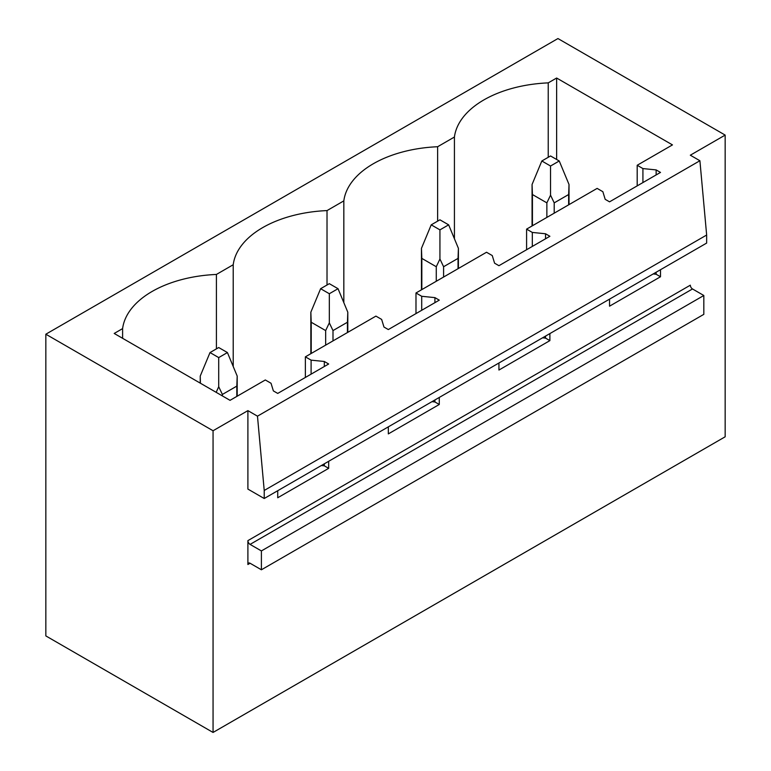 <?xml version="1.0" encoding="UTF-8"?>
<svg xmlns="http://www.w3.org/2000/svg" width="771" height="771" viewBox="0 0 771 771"><rect width="100%" height="100%" fill="white"/><g stroke="black" fill="none" stroke-linecap="round" stroke-linejoin="round"><path stroke-width="1.16" d="M45.836 334.209L45.836 635.911L213.056 732.45L213.056 430.748L45.836 334.209L557.944 38.55L725.164 135.089L690.324 155.202L699.904 160.734L257.475 416.167L247.896 410.635L213.056 430.748M454.427 238.779L454.427 137.026A101.608 58.663 0 0 1 548.229 82.873L556.633 78.025L672.466 144.9L637.193 165.264L642.918 168.57L656.14 169.909L660.496 172.425L609.543 201.838L605.187 199.332L602.864 191.7L597.13 188.394L526.593 229.122L532.318 232.428L545.531 233.767L549.887 236.283L498.933 265.696L494.587 263.19L492.255 255.558L486.53 252.252L415.983 292.98L421.708 296.286L434.921 297.625L439.277 300.141L388.333 329.554L383.977 327.049L381.645 319.416L375.92 316.11L305.374 356.838L311.099 360.144L324.321 361.483L328.668 363.999L277.724 393.422L273.368 390.907L271.035 383.274L265.311 379.968L230.037 400.332L114.204 333.457L122.608 328.6A101.608 58.663 0 0 1 216.41 274.447L216.41 348.868M454.427 137.026L437.629 146.731A101.608 58.663 0 0 0 343.827 200.884L327.02 210.589A101.608 58.663 0 0 0 233.218 264.742L216.41 274.447M264.222 490.462L706.65 235.03L706.65 243.077L264.222 498.509L264.222 490.462L257.475 416.167M247.896 410.635L247.896 489.084L264.222 498.509M549.887 333.583L549.887 340.618L498.933 370.041L498.933 362.996M439.277 397.441L439.277 404.476L388.333 433.9L388.333 426.855M328.668 461.299L328.668 468.344L277.724 497.758L277.724 490.713M725.164 135.089L725.164 436.791L213.056 732.45M660.496 269.725L660.496 276.76L609.543 306.183L609.543 299.138M247.896 540.625L247.896 564.507A3.074 1.773 60 0 1 248.532 563.1A3.074 1.773 60 0 1 250.074 563.244L261.398 569.788L261.398 550.928L250.074 544.393A3.074 1.773 60 0 1 247.896 540.625L690.324 285.183A3.074 1.773 60 0 0 692.503 288.961L703.827 295.495L261.398 550.928M703.827 295.495L703.827 314.346L261.398 569.788M706.65 235.03L699.904 160.734M556.633 78.025L556.633 159.481M548.229 82.873L548.229 157.294M637.193 165.264L637.193 185.878M305.374 356.838L305.374 377.453M415.983 292.98L415.983 313.595M526.593 229.122L526.593 249.737M437.629 146.731L437.629 221.152M642.918 168.57L642.918 182.573M656.14 169.909L656.14 174.94M656.14 272.24L656.14 274.254L660.496 276.76M653.182 273.946L656.14 274.254M343.827 302.637L343.827 200.884M327.02 210.589L327.02 285.01M532.318 232.428L532.318 246.431M545.531 233.767L545.531 238.798M545.531 336.098L545.531 338.112L549.887 340.618M542.572 337.804L545.531 338.112M233.218 366.495L233.218 264.742M421.708 296.286L421.708 310.289M434.921 297.625L434.921 302.656M434.921 399.956L434.921 401.97L439.277 404.476M431.962 401.662L434.921 401.97M122.608 338.305L122.608 328.6M311.099 360.144L311.099 374.147M324.321 361.483L324.321 366.514M324.321 463.814L324.321 465.829L328.668 468.344M321.353 465.52L324.321 465.829M559.245 160.985L550.542 155.964L541.83 160.985L550.542 166.016L559.245 160.985L569.017 184.481L569.017 204.623M569.017 184.481L568.651 194.533L554.204 202.869L550.542 195.15L546.87 202.869L546.87 217.412M550.542 166.016L550.542 195.15M541.83 160.985L532.067 184.481L532.433 194.533L546.87 202.869M568.651 194.533L568.651 204.835M554.204 202.869L554.204 213.172M532.433 194.533L532.433 225.749M448.645 224.843L439.933 219.822L431.22 224.843L439.933 229.874L448.645 224.843L458.408 248.339L458.408 268.481M458.408 248.339L458.041 258.391L443.595 266.727L439.933 259.008L436.27 266.727L436.27 281.27M439.933 229.874L439.933 259.008M431.22 224.843L421.458 248.339L421.824 258.391L436.27 266.727M458.041 258.391L458.041 268.694M443.595 266.727L443.595 277.03M421.824 258.391L421.824 289.607M338.035 288.701L329.323 283.68L320.62 288.701L329.323 293.732L338.035 288.701L347.798 312.197L347.798 332.34M347.798 312.197L347.432 322.249L332.995 330.586L329.323 322.866L325.661 330.586L325.661 345.129M329.323 293.732L329.323 322.866M320.62 288.701L310.848 312.197L311.214 322.249L325.661 330.586M347.432 322.249L347.432 332.552M332.995 330.586L332.995 340.898M311.214 322.249L311.214 353.465M227.426 352.559L218.713 347.538L210.011 352.559L218.713 357.59L227.426 352.559L237.189 376.055L237.189 396.198M237.189 376.055L236.822 386.107L222.385 394.444L218.713 386.724L216.169 392.323M218.713 357.59L218.713 386.724M210.011 352.559L200.238 376.055L200.421 383.226M236.822 386.107L236.822 396.41M222.385 394.444L222.385 395.909M250.074 563.244L247.896 564.507M250.074 544.393L692.503 288.961M532.067 184.481L532.067 225.961M421.458 248.339L421.458 289.819M310.848 312.197L310.848 353.677M200.238 376.055L200.238 383.129"/></g></svg>

